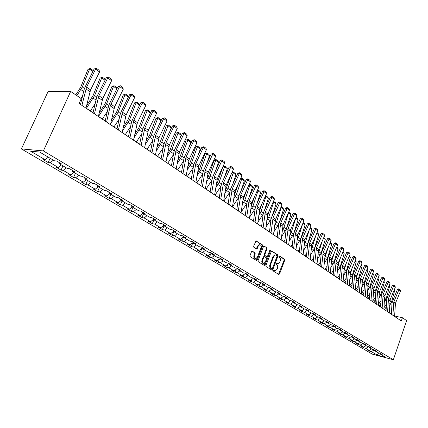 <?xml version="1.0" encoding="UTF-8"?>
<svg xmlns="http://www.w3.org/2000/svg" width="428" height="428" viewBox="0 0 428 428"><rect width="100%" height="100%" fill="white"/><g stroke="black" fill="none" stroke-linecap="round" stroke-linejoin="round"><path stroke-width="0.64" d="M273.476 270.491L273.615 271.245L278.772 274.45L279.543 273.984L284.711 260.294L284.524 259.229L279.43 255.917L278.89 256.233L279.024 256.987L280.367 258.325L280.522 259.994L279.875 261.995L278.173 263.637L276.563 262.99L276.188 263.348L276.322 264.103L277.756 265.67L277.617 267.955L277.178 269.105L275.434 270.764L273.861 270.127L273.476 270.491M252.392 251.129L251.562 251.589L250.016 255.586L250.23 256.704L256.618 260.572L257.164 260.042L262.594 245.956L262.385 244.848L256.04 240.862L253.665 246.18L253.874 247.298L256.779 249.026L258.223 246.137L259.614 244.763C260.968 244.918 261.412 245.961 260.957 247.898L257.378 257.18L255.917 258.582C254.596 258.389 254.168 257.346 254.623 255.452L255.227 253.895L255.013 252.782L252.081 251.07M393.359 359.761L406.6 320.588L402.427 317.742L401.32 320.995L79.089 103.485L81.283 98.654L70.668 91.41L43.372 150.924L393.359 359.761L372.285 354.122L21.4 148.912L43.372 150.924M265.932 265.504L266.136 266.596L272.219 270.287L272.77 269.763L278.013 255.955L277.82 254.874L271.775 251.065L271.256 251.573L265.932 265.504M264.253 265.424L258.271 261.706L258.063 260.604L263.482 246.533L263.996 246.02L266.826 247.732L267.029 248.829L264.852 254.5L265.06 255.596L267.002 256.725L267.532 256.212L269.784 250.327L270.148 249.973L270.48 250.781L265.055 264.959L264.253 265.424M50.124 158.253L48.166 162.549L50.322 162.784L58.299 167.476L56.138 167.23L61.054 170.114L63.216 170.371L70.968 174.929L68.801 174.661L73.573 177.465L75.745 177.738L83.289 182.173L81.111 181.889L85.755 184.612L87.933 184.907L95.267 189.219L93.085 188.919L97.6 191.567L99.788 191.883L106.925 196.078L104.732 195.756L109.129 198.341L111.323 198.667L118.267 202.749L116.074 202.412L120.354 204.926L122.552 205.269L129.315 209.249L127.116 208.896L131.284 211.346L133.483 211.7L140.074 215.578L137.869 215.209L141.936 217.595L144.134 217.964L150.554 221.741L148.35 221.362L152.309 223.689L154.519 224.074L160.773 227.755L158.569 227.359L162.426 229.627L164.636 230.023L170.735 233.613L168.53 233.207L172.291 235.421L174.501 235.828L180.45 239.327L178.246 238.915L181.916 241.071L184.126 241.488L189.93 244.902L187.726 244.479L191.311 246.582L193.515 247.01L199.181 250.343L196.976 249.909L200.475 251.964L202.679 252.402L208.206 255.655L206.007 255.211L209.42 257.217L211.625 257.661L217.023 260.839L214.824 260.39L218.162 262.348L220.361 262.803L225.636 265.906L223.443 265.446L226.701 267.361L228.894 267.821L234.052 270.854L231.858 270.389L235.042 272.256L237.235 272.727L242.275 275.691L240.081 275.215L243.195 277.044L245.383 277.521L250.31 280.415L248.122 279.939L251.172 281.726L253.355 282.207L258.17 285.037L255.987 284.55L258.967 286.3L261.144 286.792L265.852 289.558L263.68 289.066L266.591 290.778L268.768 291.275L273.374 293.983L271.202 293.485L274.054 295.16L276.221 295.657L280.731 298.311L278.564 297.808L281.356 299.445L283.518 299.948L287.932 302.548L285.77 302.04L288.499 303.639L290.66 304.153L294.978 306.689L292.827 306.18L295.497 307.748L297.647 308.262L301.879 310.749L299.734 310.236L302.35 311.771L304.495 312.29L308.642 314.724L306.496 314.205L309.064 315.714L311.204 316.233L315.259 318.619L313.125 318.095L315.639 319.572L317.769 320.096L321.749 322.439L319.62 321.91L322.081 323.354L324.21 323.884L328.105 326.179L325.986 325.644L328.399 327.062L330.518 327.597L334.338 329.844L332.224 329.309L334.589 330.7L336.702 331.235L340.447 333.433L338.339 332.898L340.661 334.263L342.764 334.798L346.434 336.959L344.337 336.419L346.61 337.756L348.708 338.297L352.314 340.415L350.222 339.875L352.453 341.186L354.539 341.726L358.075 343.807L355.989 343.261L358.183 344.545L360.264 345.091L363.73 347.129L361.655 346.584L363.8 347.846L365.876 348.392L369.278 350.393L367.208 349.847L369.316 351.083L371.386 351.634L377.271 355.096L385.933 357.412L380.085 353.94L382.193 354.502L380.107 353.26L377.988 352.699L374.607 350.692L376.726 351.254L374.596 349.986L372.472 349.43L369.027 347.386L371.156 347.943L368.984 346.648L366.855 346.097L363.34 344.01L365.475 344.567L363.26 343.251L361.12 342.694L357.541 340.57L359.686 341.121L357.428 339.784L355.277 339.233L351.623 337.066L353.779 337.612L351.474 336.248L349.318 335.696L345.594 333.487L347.755 334.033L345.407 332.636L343.24 332.091L339.441 329.838L341.608 330.384L339.211 328.955L337.039 328.415L333.161 326.115L335.338 326.655L332.893 325.2L330.716 324.659L326.757 322.316L328.939 322.851L326.441 321.369L324.258 320.834L320.214 318.437L322.407 318.972L319.855 317.453L317.662 316.923L313.537 314.473L315.736 315.008L313.13 313.462L310.931 312.932L306.721 310.434L308.925 310.958L306.266 309.38L304.057 308.856L299.755 306.298L301.965 306.822L299.252 305.207L297.037 304.688L292.64 302.082L294.855 302.601L292.083 300.948L289.863 300.435L285.369 297.77L287.589 298.284L284.754 296.593L282.528 296.085L277.933 293.362L280.163 293.87L277.264 292.147L275.033 291.639L270.336 288.852L272.572 289.355L269.608 287.595L267.366 287.092L262.567 284.245L264.809 284.743L261.776 282.94L259.529 282.448L254.617 279.532L256.864 280.019L253.761 278.179L251.514 277.692L246.485 274.706L248.738 275.193L245.56 273.305L242.275 275.691M48.166 162.549L43.116 159.585L45.261 159.81L30.613 151.196L39.649 152.042L54.356 160.762L56.576 160.998L61.659 164.015L59.433 163.774L67.437 168.52L69.668 168.776L74.606 171.708L72.369 171.446L80.148 176.058L82.39 176.336L87.184 179.188L84.942 178.904L92.502 183.387L94.749 183.682L99.408 186.453L97.156 186.148L104.507 190.508L106.765 190.824L111.296 193.515L109.038 193.194L116.186 197.436L118.449 197.763L122.857 200.384L120.594 200.047L127.555 204.172L129.818 204.52L134.108 207.072L131.84 206.719L138.613 210.737L140.882 211.095L145.06 213.577L142.791 213.208L149.383 217.119L151.656 217.499L155.722 219.917L153.449 219.532L159.874 223.341L162.148 223.732L166.107 226.086L163.838 225.695L170.093 229.403L172.366 229.809L176.229 232.104L173.955 231.692L180.06 235.314L182.328 235.726L186.094 237.963L183.821 237.545L189.77 241.071L192.044 241.499L195.714 243.682L193.44 243.248L199.245 246.694L201.513 247.127L205.092 249.256L202.824 248.818L208.489 252.172L210.753 252.622L214.246 254.697L211.983 254.248L217.504 257.522L219.773 257.977L223.181 260.005L220.918 259.545L226.31 262.744L228.573 263.209L231.901 265.189L229.643 264.718L234.908 267.842L237.166 268.313L240.418 270.25L238.161 269.774L243.307 272.823L245.56 273.305M53.329 160.152L50.322 162.784M61.295 164.882L58.299 167.476M59.433 163.774L59.241 162.581M66.201 167.792L63.216 170.371M73.948 172.382L70.968 174.929M72.369 171.446L72.166 170.258M78.715 175.213L75.745 177.738M86.242 179.674L83.289 182.173M84.942 178.904L84.723 177.722M90.88 182.424L87.933 184.907M98.205 186.769L95.267 189.219M97.156 186.148L96.926 184.976M102.715 189.444L99.788 191.883M109.841 193.67L106.925 196.078M109.038 193.194L108.798 192.028M114.233 196.275L111.323 198.667M121.167 200.384L118.267 202.749M120.594 200.047L120.343 198.892M125.441 202.92L122.552 205.269M132.193 206.922L129.315 209.249M131.84 206.719L131.578 205.568M136.355 209.394L133.483 211.7M142.931 213.294L140.074 215.578M142.791 213.208L142.513 212.069M146.986 215.701L144.134 217.964M153.433 219.468L150.554 221.741M153.449 219.532L153.165 218.398M157.344 221.843L154.519 224.074M163.764 225.412L160.773 227.755M163.838 225.695L163.544 224.566M167.444 227.83L164.636 230.023M173.827 231.216L170.735 233.613M173.955 231.692L173.656 230.574M177.288 233.672L174.501 235.828M183.639 236.877L180.45 239.327M183.821 237.545L183.516 236.433M186.892 239.37L184.126 241.488M193.205 242.409L189.93 244.902M193.44 243.248L193.13 242.146M196.265 244.923L193.515 247.01M202.535 247.812L199.181 250.343M202.824 248.818L202.503 247.716M205.408 250.348L202.679 252.402M211.598 253.119L208.206 255.655M211.983 254.248L211.651 253.151M214.337 255.644L211.625 257.661M220.393 258.346L217.023 260.839M220.918 259.545L220.586 258.459M223.052 260.812L220.361 262.803M228.98 263.45L225.636 265.906M229.643 264.718L229.301 263.643M231.569 265.863L228.894 267.821M237.369 268.436L234.052 270.854M238.161 269.774L237.818 268.704M239.889 270.796L237.235 272.727M246.485 274.706L246.137 273.647M248.021 275.621L245.383 277.521M253.51 278.125L250.31 280.415M254.617 279.532L254.264 278.473M255.971 280.335L253.355 282.207M261.273 282.828L258.17 285.037M262.567 284.245L262.209 283.197M263.744 284.946L261.144 286.792M268.87 287.429L265.852 289.558M270.336 288.852L269.972 287.814M271.347 289.456L268.768 291.275M276.306 291.928L273.374 293.983M277.933 293.362L277.569 292.324M278.789 293.865L276.221 295.657M283.582 296.326L280.731 298.311M285.369 297.77L284.995 296.738M286.065 298.182L283.518 299.948M290.703 300.627L287.932 302.548M292.64 302.082L292.265 301.061M293.185 302.409L290.66 304.153M297.674 304.838L294.978 306.689M299.755 306.298L299.375 305.287M300.162 306.544L297.647 308.262M304.506 308.957L301.879 310.749M306.721 310.434L306.341 309.423M306.988 310.594L304.495 312.29M311.199 312.991L308.642 314.724M313.537 314.473L313.157 313.473M313.681 314.559L311.204 316.233M317.753 316.945L315.259 318.619M317.769 320.096L320.23 318.443L319.834 317.448M324.199 320.797L321.749 322.439M326.757 322.316L326.377 321.353M326.714 322.209L324.21 323.884M330.539 324.558L328.105 326.179M333.161 326.115L332.791 325.178M333.075 325.895L330.518 327.597M336.756 328.244L334.338 329.844M339.441 329.838L339.072 328.923M339.308 329.512L336.702 331.235M342.849 331.855L340.447 333.433M345.594 333.487L345.23 332.593M345.417 333.059L342.764 334.798M348.82 335.402L346.434 336.959M351.623 337.066L351.27 336.194M351.409 336.536L348.708 338.297M354.678 338.874L352.314 340.415M357.541 340.57L357.187 339.72M357.284 339.95L354.539 341.726M360.43 342.282L358.075 343.807M363.34 344.01L362.992 343.181M363.04 343.299L360.264 345.091M366.068 345.626L363.73 347.129M369.027 347.386L368.685 346.573M368.69 346.589L365.876 348.392M371.6 348.911L369.278 350.393M374.607 350.692L374.27 349.901M374.152 349.869L371.386 351.634M378.678 352.881L377.271 355.096M380.085 353.94L379.748 353.164M70.668 91.41L48.161 91.394L21.4 148.912M391.406 314.227L389.293 312.798M386.077 310.632L383.9 309.16M380.647 306.967L378.4 305.448M375.115 303.227L372.793 301.665M369.471 299.418L367.085 297.808M363.72 295.534L361.259 293.87M357.851 291.575L355.315 289.863M351.87 287.536L349.253 285.765M345.765 283.411L343.063 281.592M339.532 279.206L336.75 277.328M333.177 274.915L330.309 272.978M326.687 270.533L323.729 268.538M320.064 266.061L317.009 264.001M313.296 261.492L310.15 259.368M306.384 256.827L303.136 254.633M299.322 252.06L295.973 249.797M292.105 247.186L288.649 244.853M284.732 242.205L281.159 239.798M277.189 237.112L273.503 234.624M269.474 231.906L265.67 229.338M261.583 226.578L257.651 223.924M253.51 221.132L249.449 218.387M245.249 215.552L241.05 212.716M236.786 209.838L232.452 206.911M228.124 203.99L223.646 200.967M219.248 197.998L214.621 194.874M210.159 191.862L205.37 188.625M200.839 185.57L195.885 182.226M191.284 179.118L186.159 175.657M181.483 172.5L176.181 168.921M171.43 165.716L165.946 162.009M161.115 158.751L155.434 154.915M150.522 151.598L144.637 147.628M139.64 144.252L133.552 140.138M128.47 136.709L122.151 132.445M116.983 128.951L110.44 124.537M105.176 120.98L98.387 116.4M93.031 112.783L85.991 108.033M80.534 104.346L79.127 103.394M402.427 317.742L394.605 315.987M48.278 157.156L45.261 159.81M369.637 350.163L369.316 351.083M364.142 346.867L363.8 347.846M358.546 343.502L358.183 344.545M352.843 340.067L352.453 341.186M347.033 336.569L346.61 337.756M341.105 333L340.661 334.263M335.065 329.357L334.589 330.7M328.907 325.644L328.399 327.062M322.626 321.851L322.081 323.354M316.217 317.977L315.639 319.572M309.679 314.018L309.064 315.714M303.008 309.979L302.35 311.771M296.197 305.854L295.497 307.748M289.248 301.633L288.499 303.639M282.148 297.321L281.356 299.445M274.899 292.913L274.054 295.16M267.495 288.402L266.591 290.778M259.924 283.791L258.967 286.3M252.194 279.067L251.172 281.726M244.286 274.236L243.195 277.044M236.203 269.287L235.042 272.256M227.937 264.215L226.701 267.361M219.478 259.02L218.162 262.348M210.827 253.697L209.42 257.217M201.973 248.235L200.475 251.964M192.905 242.633L191.311 246.582M183.623 236.887L181.916 241.071M173.907 231.505L172.291 235.421M164.015 225.802L162.426 229.627M153.93 219.821L152.309 223.689M143.589 213.684L141.936 217.595M132.969 207.387L131.284 211.346M122.076 200.925L120.354 204.926M110.884 194.291L109.129 198.341M99.392 187.475L97.6 191.567M87.585 180.472L85.755 184.612M75.446 173.27L73.573 177.465M62.964 165.871L61.054 170.114M273.669 270.207L274.792 270.64M277.515 263.52L276.37 263.076M278.558 274.316L284.09 260.176L283.898 259.111L279.061 255.971M271.78 270.1L277.392 255.837L277.194 254.756L271.603 251.129M271.855 268.811L272.401 268.49L277.018 256.356L276.879 255.596L275.343 254.949L273.674 256.586L270.501 264.911L270.442 267.463L271.855 268.811L271.229 268.688L271.871 268.821M275.407 254.944L274.717 254.837L273.048 256.468L273.674 256.586M271.229 268.688L269.924 267.57L269.656 265.66L273.048 256.468M263.83 246.084L266.826 247.732M266.762 256.682L264.429 255.479L264.226 254.382L266.403 248.716L266.2 247.619M264.055 265.301L269.881 250.15M262.589 260.401C262.139 262.252 262.546 263.279 263.819 263.488L265.285 262.091L266.526 258.844L266.323 257.752L264.376 256.629L263.835 257.142L262.589 260.401L261.963 260.278C261.513 262.129 261.925 263.156 263.193 263.364L263.199 263.364M263.99 256.554L263.209 257.025L263.835 257.142M261.963 260.278L263.209 257.025M255.265 258.464C253.959 258.25 253.536 257.207 253.997 255.329L254.596 253.777L254.387 252.664L251.942 251.124M259.668 244.757L258.988 244.65L257.597 246.025L258.223 246.137M256.313 248.855L257.597 246.025M256.158 260.39L261.968 245.843L261.759 244.736L255.885 240.921M394.584 289.039L394.905 289.788L391.47 302.254L389.683 305.464M386.286 306.849L384.472 309.546M390.197 299.621L389.978 300.419M383.98 307.727L386.441 304.067M394.905 289.788L394.418 289.435M392.893 315.308L393.803 302.05L398.864 289.815L397.462 289.419L392.401 301.633L391.968 303.505L391.406 314.302M394.579 316.447L395.472 303.222L400.517 291.019L398.864 289.815L399.03 289.055L400.185 289.9L400.517 291.019M397.462 289.419L398.468 288.895L399.03 289.055M389.314 285.144L389.694 286.022L386.206 298.584L384.301 301.97M380.856 303.361L379.128 305.934M385.061 295.363L390.042 283.395L388.324 282.148L386.912 281.752L381.728 294.175L381.284 296.08L380.642 307.036M378.464 304.361L381.022 300.558M389.694 286.022L389.122 285.61M383.948 281.169L384.381 282.18L380.84 294.849L378.817 298.418M375.324 299.814L373.676 302.259M379.834 291.019L379.101 293.624L380.84 294.849M372.841 300.938L375.495 296.989M384.381 282.18L383.723 281.704M387.57 311.712L388.522 298.353L393.642 286.016L392.235 285.62L387.115 297.942L386.677 299.83L386.072 310.701M389.287 312.873L390.224 299.546L395.328 287.242L393.642 286.016L393.819 285.257L394.996 286.113L395.328 287.242M392.235 285.62L393.252 285.096L393.819 285.257M382.145 308.048L383.14 294.592L388.506 281.383L389.71 282.255L390.042 283.395M383.895 309.23L384.579 297.075L382.841 295.866M386.912 281.752L387.939 281.223L388.506 281.383M378.464 277.151L378.973 278.275L375.372 291.045L373.227 294.801M369.68 296.203L368.128 298.509M374.516 286.573L373.521 290.061M367.106 297.455L369.862 293.357M378.973 278.275L378.224 277.729M372.858 273.091L373.462 274.289L369.803 287.167L367.524 291.12M363.923 292.527L362.468 294.689M369.102 282.025L367.834 286.396M361.275 293.886L364.116 289.66M373.462 274.289L372.611 273.674M367.144 268.955L367.845 270.229L364.126 283.213L361.703 287.375M358.049 288.788L356.701 290.794M363.591 277.365L362.029 282.64M355.502 289.991L358.252 285.899M367.845 270.229L366.898 269.544M376.613 304.313L377.656 290.756L382.905 278.2L381.487 277.809L376.244 290.339L375.784 292.26L375.11 303.302M378.395 305.522L379.427 291.992L384.654 279.473L382.905 278.2L383.097 277.435L384.317 278.323L384.654 279.473M381.487 277.809L382.53 277.274L383.097 277.435M370.974 300.51L372.071 286.846L377.384 274.182L375.961 273.792L370.648 286.434L370.183 288.37L369.466 299.493M372.793 301.735L373.874 288.108L379.165 275.477L377.384 274.182L377.582 273.412L378.828 274.321L379.165 275.477M375.961 273.792L377.009 273.251L377.582 273.412M365.223 296.631L366.368 282.86L371.755 270.084L370.322 269.694L364.945 282.448L364.469 284.401L363.714 295.609M367.08 297.883L368.208 284.144L373.569 271.406L371.755 270.084L371.959 269.308L373.227 270.234L373.569 271.406M370.322 269.694L371.386 269.153L371.959 269.308M359.36 292.672L360.558 278.794L366.01 265.906L364.576 265.515L359.129 278.387L358.648 280.356L357.845 291.65M361.253 293.945L362.436 280.105L367.866 267.254L366.01 265.906L366.224 265.125L367.518 266.072L367.866 267.254M364.576 265.515L365.651 264.975L366.224 265.125M353.378 288.632L354.635 274.648L360.157 261.642L358.718 261.257L353.202 274.241L352.709 276.226L351.864 287.611M355.31 289.938L356.545 275.985L362.045 263.017L360.157 261.642L360.381 260.861L361.703 261.824L362.045 263.017M358.718 261.257L359.804 260.711L360.381 260.861M347.279 284.513L348.59 270.421L354.186 257.298L352.742 256.912L347.151 270.014L346.648 272.021L345.76 283.491M349.248 285.845L350.543 271.785L356.112 258.699L354.186 257.298L354.416 256.511L355.764 257.495L356.112 258.699M352.742 256.912L353.838 256.361L354.416 256.511M341.052 280.313L342.421 266.104L348.092 252.862L346.643 252.483L340.977 265.708L340.469 267.725L339.527 279.286M343.058 281.667L344.412 267.495L350.056 254.291L348.092 252.862L348.333 252.076L349.708 253.076L350.056 254.291M346.643 252.483L347.75 251.926L348.333 252.076M334.696 276.023L336.13 261.701L341.876 248.336L340.421 247.962L334.68 261.305L334.161 263.343L333.171 274.995M336.745 277.408L338.163 263.124L343.882 249.797L341.876 248.336L342.127 247.544L343.529 248.572L343.882 249.797M340.421 247.962L341.544 247.395L342.127 247.544M328.206 271.641L329.71 257.207L335.531 243.714L334.07 243.345L328.255 256.816L327.72 258.865L326.682 270.614M330.304 273.059L331.78 258.656L337.58 245.207L335.531 243.714L335.787 242.927L337.221 243.971L337.58 245.207M334.07 243.345L335.204 242.778L335.787 242.927M321.583 267.174L323.151 252.622L329.052 239.001L327.586 238.637L321.69 252.231L321.15 254.302L320.053 266.141M323.723 268.618L325.264 254.104L331.144 240.525L329.052 239.001L329.325 238.209L330.785 239.273L331.144 240.525M327.586 238.637L328.736 238.059L329.325 238.209M314.821 262.605L316.453 247.935L322.439 234.186L320.968 233.827L314.992 247.55L314.436 249.636L313.291 261.572M317.004 264.081L318.614 249.449L324.574 235.742L322.439 234.186L322.717 233.388L324.21 234.48L324.574 235.742M320.968 233.827L322.129 233.244L322.717 233.388M307.909 257.94L309.615 243.152L315.682 229.269L314.211 228.91L308.149 242.767L307.582 244.875L306.378 256.907M310.14 259.448L311.825 244.693L317.865 230.858L315.682 229.269L315.976 228.472L317.501 229.585L317.865 230.858M314.211 228.91L315.388 228.327L315.976 228.472M300.847 253.173L302.628 238.262L308.781 224.245L307.304 223.892L301.157 237.882L300.579 240.012L299.316 252.14M303.126 254.714L304.886 239.841L311.012 225.872L308.781 224.245L309.086 223.448L310.642 224.582L311.012 225.872M307.304 223.892L308.497 223.304L309.086 223.448M293.635 248.304L295.486 233.265L301.729 219.115L300.253 218.767L294.015 232.896L293.426 235.042L292.099 247.266M295.962 249.877L297.792 234.881L304.008 220.773L301.729 219.115L302.05 218.312L303.639 219.473L304.008 220.773M300.253 218.767L301.456 218.173L302.05 218.312M286.257 243.323L288.194 228.161L294.528 213.872L293.041 213.529L286.712 227.792L286.113 229.959L284.722 242.291M288.638 244.934L290.548 229.809L296.855 215.562L294.528 213.872L294.855 213.064L296.481 214.251L296.855 215.562M293.041 213.529L294.261 212.93L294.855 213.064M278.714 238.236L280.731 222.945L287.161 208.511L285.674 208.174L279.249 222.581L278.633 224.764L277.178 237.198M281.148 239.878L283.143 224.63L289.542 210.239L287.161 208.511L287.504 207.703L289.168 208.918L289.542 210.239M285.674 208.174L286.91 207.569L287.504 207.703M270.999 233.025L273.107 217.606L279.628 203.027L278.136 202.695L271.62 217.247L270.994 219.452L269.463 231.992M273.492 234.71L275.568 219.329L282.063 204.798L279.628 203.027L279.987 202.219L281.688 203.461L282.063 204.798M278.136 202.695L279.388 202.086L279.987 202.219M263.108 227.701L265.301 212.149L271.93 197.42L270.432 197.094L263.814 211.796L263.172 214.021L261.572 226.663M265.66 229.419L267.821 213.914L274.418 199.234L271.93 197.42L272.299 196.607L274.038 197.88L274.418 199.234M270.432 197.094L271.7 196.479L272.299 196.607M255.035 222.25L257.319 206.564L264.049 191.685L262.551 191.37L255.832 206.221L255.174 208.463L253.499 221.212M257.64 224.01L259.898 208.366L266.591 193.536L264.049 191.685L264.429 190.872L266.211 192.172L266.591 193.536M262.551 191.37L263.83 190.744L264.429 190.872M361.318 264.734L362.12 266.088L358.338 279.179L355.77 283.566M352.057 284.984L350.821 286.824M357.985 272.593L356.112 278.789M349.623 286.016L352.271 282.073M362.12 266.088L361.066 265.328M355.374 260.433L356.278 261.866L352.431 275.07L349.713 279.687M345.942 281.105L344.818 282.774M352.276 267.709L350.077 274.851M343.62 281.966L346.172 278.173M356.278 261.866L355.117 261.032M349.312 256.04L350.323 257.565L346.413 270.876L343.529 275.734M339.698 277.162L338.703 278.644M346.466 262.696L343.919 270.822M337.499 277.836L339.939 274.204M350.323 257.565L349.05 256.645M343.122 251.557L344.246 253.173L340.271 266.601L337.216 271.71M333.326 273.144L332.465 274.434M340.549 257.565L337.633 266.708M331.261 273.62L333.583 270.164M344.246 253.173L342.86 252.172M336.809 246.988L337.564 247.534L338.05 248.695L334.006 262.236L330.774 267.618M326.821 269.057L326.093 270.132M334.519 252.295L331.213 262.498M324.889 269.319L327.083 266.05M338.05 248.695L336.542 247.603M330.363 242.323L331.235 242.949L331.727 244.121L327.607 257.779L324.189 263.445M320.171 264.889L319.593 265.745M328.388 246.892L324.659 258.202M318.389 264.932L320.449 261.861M331.727 244.121L330.095 242.944M323.782 237.556L324.777 238.273L325.269 239.455L321.08 253.237L317.464 259.197M322.134 241.344L318.962 251.76L317.972 253.809M313.376 260.647L312.959 261.267M311.755 260.449L313.671 257.592M325.269 239.455L323.509 238.182M317.062 232.688L318.186 233.501L318.683 234.694L314.42 248.593L310.589 254.869M315.773 235.651L312.253 247.084L311.129 249.326M306.437 256.324L306.186 256.693M304.977 255.874L306.742 253.248M318.683 234.694L316.784 233.324M310.198 227.717L311.456 228.627L311.953 229.831L307.609 243.853L303.564 250.46M309.289 229.799L305.399 242.312L304.142 244.757M298.059 251.204L299.659 248.818M311.953 229.831L309.92 228.359M303.185 222.64L304.581 223.646L305.084 224.866L300.659 239.017L296.379 245.972M302.682 223.78L298.402 237.438L297 240.103M290.992 246.432L292.42 244.308M305.084 224.866L302.901 223.288M296.021 217.451L297.556 218.564L298.065 219.789L293.56 234.068L289.028 241.392M298.065 219.789L295.78 218.141L291.249 232.463L289.697 235.346M295.866 217.799L295.716 218.136M283.769 241.558L285.011 239.707M288.675 212.181L290.382 213.369L290.89 214.605L286.621 228.006M286.246 229.183L281.512 236.732M290.89 214.605L288.558 212.919L283.941 227.37L282.229 230.505M288.75 212.186L288.354 212.909M282.721 226.193L283.427 223.983M276.392 236.577L277.435 235.026M281.148 206.842L283.047 208.056L283.561 209.308L279.398 222.25M278.692 224.379L273.818 231.976M283.561 209.308L281.18 207.585L276.472 222.169L274.583 225.556M281.378 206.847L281.18 207.585L280.822 207.569M275.06 221.592L276.365 217.547M268.848 231.484L269.677 230.253M273.449 201.379L275.552 202.626L276.071 203.894L272.015 216.365M271.01 219.334L265.943 227.134M276.071 203.894L273.631 202.128L268.832 216.852L266.762 220.511M273.845 201.395L273.631 202.128L273.123 202.112M267.211 216.905L269.169 210.918M261.139 226.278L261.733 225.39M265.574 195.799L267.885 197.078L268.404 198.351L264.477 210.325M263.161 214.134L257.875 222.202M268.404 198.351L265.916 196.554L261.021 211.411L258.758 215.364M266.141 195.815L265.916 196.554L265.242 196.532M259.197 211.956L261.834 204.081M253.253 220.955L253.601 220.431M257.463 190.193L258.261 190.112L260.047 191.402L260.572 192.691L256.784 204.119M255.131 208.805L249.615 217.167M260.572 192.691L258.02 190.845L253.034 205.847L250.557 210.111M258.261 190.112L258.02 190.845L257.175 190.829M251.001 206.788L254.366 197.03M249.139 184.516L250.203 184.27L252.028 185.591L252.552 186.897L248.925 197.736M246.913 203.348L241.146 212.042M252.552 186.897L249.947 185.008L244.853 200.154L242.157 204.75M250.203 184.27L249.947 185.008L248.919 184.992M242.617 201.444L246.753 189.748M240.611 178.711L241.954 178.299L243.821 179.653L244.351 180.964L240.894 191.177M238.498 197.757L232.468 206.82M244.351 180.964L241.681 179.038L236.486 194.323L233.554 199.277M241.954 178.299L241.681 179.038L240.466 179.022M234.036 195.944L238.995 182.226M231.869 172.768L233.506 172.184L235.421 173.57L235.956 174.897L232.693 184.425M229.879 192.033L223.833 201.09M235.956 174.897L233.223 172.923L227.921 188.357L224.732 193.691M233.506 172.184L233.223 172.923L231.805 172.917M225.235 190.326L226.326 188.325L231.093 174.453M227.359 168.686L224.561 166.658L222.956 166.663L224.861 165.925L226.819 167.343L227.359 168.686L224.315 177.476M221.051 186.169L215.043 195.157M224.861 165.925L219.147 182.248L215.691 187.983M216.215 184.596L217.547 182.226L222.956 166.663M218.553 162.319L215.685 160.249L214.086 160.265L216.006 159.51L218.013 160.965L218.553 162.319L215.76 170.312M212.004 180.161L206.039 189.08M216.006 159.51L210.159 175.994L206.408 182.162M206.959 178.744L208.559 175.978L214.086 160.265M209.533 155.803L206.596 153.679L204.991 153.706L206.933 152.94L208.987 154.428L209.533 155.803L207.013 162.934M202.733 174.003L196.81 182.852M206.933 152.94L200.951 169.579L196.891 176.218M197.463 172.768L199.346 169.579L204.991 153.706M200.293 149.121L197.281 146.943L195.671 146.986L197.64 146.21L199.742 147.735L200.293 149.121L198.073 155.316M193.221 167.701L187.357 176.464M197.64 146.21L191.514 163.004L187.116 170.146M187.715 166.663L189.904 163.014L195.671 146.986M190.818 142.273L187.732 140.042L186.121 140.095L188.106 139.309L190.267 140.871L190.818 142.273L188.941 147.457M183.462 161.249L177.663 169.921M188.106 139.309L181.836 156.268L177.074 163.945M177.706 160.43L180.225 156.29L186.121 140.095M181.108 135.253L177.941 132.964L176.325 133.033L178.337 132.236L180.552 133.836L181.108 135.253L179.61 139.335M173.452 154.647L167.722 163.212M178.337 132.236L171.912 149.356L166.76 157.616M167.418 154.075L170.301 149.393L176.325 133.033M171.141 128.052L167.894 125.704L166.283 125.789L168.311 124.976L170.585 126.618L171.141 128.052L170.071 130.941M163.164 147.89L157.525 156.327M168.311 124.976L161.731 142.262L156.156 151.159M156.846 147.58L160.115 142.315L166.283 125.789M160.923 120.664L157.59 118.251L155.974 118.353L158.028 117.529L160.356 119.214L160.923 120.664L160.323 122.253M152.603 140.967L147.061 149.26M158.028 117.529L151.277 134.986L145.252 144.562M145.975 140.951L149.666 135.055L155.974 118.353M150.431 113.078L147.007 110.606L145.392 110.724L147.467 109.884L149.864 111.617L150.362 113.254M141.748 133.884L136.318 142.01M147.467 109.884L140.55 127.517L134.028 137.832M134.783 134.189L138.94 127.598L145.392 110.724M130.588 126.629L125.292 134.563M139.555 105.218L136.147 102.752L129.534 119.845L122.472 130.963M136.628 102.035L136.147 102.752L134.531 102.886L136.628 102.035L139.089 103.811L139.598 105.133M123.264 127.282L127.924 119.942L134.531 102.886M119.112 119.193L113.96 126.913M128.368 97.129L124.987 94.69L118.214 111.959L110.568 123.96M125.495 93.973L124.987 94.69L123.371 94.839L125.495 93.973L128.02 95.797L128.459 96.942M111.392 120.241L116.603 112.077L123.371 94.839M107.3 111.585L102.313 119.048M116.865 88.821L113.516 86.397L106.583 103.86L98.515 116.486M114.057 85.686L113.516 86.397L111.906 86.568L114.057 85.686L116.651 87.563L117.015 88.521M99.157 113.067L104.972 103.999L111.906 86.568M95.139 103.785L90.345 110.97M105.047 80.277L101.73 77.88L94.62 95.53L86.435 108.332M102.297 77.174L101.73 77.88L100.12 78.073L102.297 77.174L104.962 79.105L105.251 79.859M86.536 105.748L93.015 95.685L100.12 78.073M246.769 216.67L249.155 200.85L255.987 185.816L254.483 185.506L247.662 200.513L246.988 202.776L245.233 215.637M249.438 218.473L251.792 202.695L258.592 187.715L255.987 185.816L256.383 185.003L258.207 186.33L258.592 187.715M254.483 185.506L255.784 184.88L256.383 185.003M238.305 210.961L240.793 195.002L247.732 179.808L246.228 179.509L239.3 194.67L238.61 196.955L236.775 209.923M241.039 212.807L243.495 196.891L250.396 181.75L247.732 179.808L248.149 178.995L250.011 180.354L250.396 181.75M246.228 179.509L247.544 178.872L248.149 178.995M229.638 205.108L232.233 189.01L239.284 173.661L237.781 173.367L230.735 188.684L230.034 190.995L228.113 204.076M232.441 206.997L234.999 190.947L242.013 175.646L239.284 173.661L239.712 172.842L241.622 174.233L242.013 175.646M237.781 173.367L239.113 172.725L239.712 172.842M220.762 199.116L223.464 182.879L230.628 167.364L229.124 167.075L221.966 182.558L221.249 184.891L219.238 198.089M223.63 201.053L226.3 184.859L233.426 169.397L230.628 167.364L231.077 166.54L233.035 167.969L233.426 169.397M229.124 167.075L231.077 166.54M211.667 192.975L214.482 176.593L221.768 160.912L220.26 160.628L212.984 176.282L212.245 178.637L210.143 191.947M214.605 194.959L217.387 178.626L224.63 162.993L221.768 160.912L222.234 160.088L224.235 161.549L224.63 162.993M220.26 160.628L221.629 159.976L222.234 160.088M202.342 186.683L205.274 170.151L212.684 154.299L211.175 154.026L203.776 169.852L203.022 172.233L200.823 185.656M205.354 188.716L208.254 172.233L215.616 156.434L212.684 154.299L213.165 153.475L215.22 154.973L215.616 156.434M211.175 154.026L213.165 153.475M192.782 180.231L195.842 163.549L203.37 147.521L201.861 147.264L194.339 163.261L193.568 165.663L191.268 179.209M195.869 182.317L198.892 165.684L206.382 149.709L203.37 147.521L203.878 146.697L205.98 148.232L206.382 149.709M201.861 147.264L203.878 146.697M182.975 173.608L186.164 156.782L193.825 140.571L192.316 140.325L184.666 156.498L183.874 158.927L181.467 172.591M186.143 175.748L189.294 158.97L196.912 142.818L193.825 140.571L194.349 139.753L196.511 141.326L196.912 142.818M192.316 140.325L194.349 139.753M172.912 166.818L176.24 149.837L184.035 133.445L182.526 133.21L174.742 149.565L173.929 152.015L171.414 165.807M176.165 169.012L179.45 152.084L187.202 135.751L184.035 133.445L184.58 132.621L186.795 134.237L187.202 135.751M182.526 133.21L184.58 132.621M162.587 159.847L166.053 142.711L173.987 126.132L172.484 125.907L164.555 142.454L163.726 144.926L161.094 158.841M165.925 162.1L169.349 145.017L177.235 128.496L173.987 126.132L174.554 125.313L176.828 126.966L177.235 128.496M172.484 125.907L174.554 125.313M151.988 152.694L155.599 135.398L163.678 118.631L162.175 118.417L154.107 135.152L153.256 137.65L150.501 151.689M155.412 155.006L158.981 137.763L167.011 121.054L163.678 118.631L164.272 117.807L166.599 119.508L167.011 121.054M162.175 118.417L164.272 117.807M141.096 145.343L144.867 127.892L153.096 110.922L151.592 110.724L143.375 127.656L142.503 130.182L139.624 144.348M144.621 147.719L148.339 130.321L156.52 113.415L153.096 110.922L153.711 110.103L156.102 111.847L156.52 113.415M151.592 110.724L153.711 110.103M129.909 137.789L133.841 120.177L142.224 103.009L140.721 102.827L132.354 119.952L131.455 122.504L128.448 136.805M133.531 140.234L137.409 122.67L145.739 105.572L142.224 103.009L142.861 102.19L145.322 103.983L145.739 105.572M140.721 102.827L142.861 102.19M118.412 130.032L122.515 112.254L131.054 94.882L129.556 94.711L121.033 112.045L120.108 114.624L116.962 129.053M122.135 132.541L126.18 114.816L134.665 97.509L131.054 94.882L131.717 94.064L134.248 95.904L134.665 97.509M129.556 94.711L131.717 94.064M106.593 122.05L110.237 105.844L119.573 86.526L118.08 86.37L109.391 103.913L108.445 106.519L105.154 121.081M110.419 124.634L114.64 106.738L123.285 89.227L119.573 86.526L120.268 85.707L122.863 87.601L123.285 89.227M118.08 86.37L120.268 85.707M94.433 113.843L98.9 95.728L107.77 77.933L106.283 77.794L97.424 95.551L96.45 98.183L93.004 112.88M98.365 116.496L102.773 98.44L111.59 80.715L107.77 77.933L108.493 77.12L111.162 79.068L111.59 80.715M106.283 77.794L108.493 77.12M82.609 95.797L80.887 98.381M92.887 71.487L89.613 69.117L82.32 86.964L76.879 95.647M90.206 68.416L89.613 69.117L88.002 69.331L90.206 68.416L92.946 70.401L93.154 70.952M75.777 94.898L80.715 87.141L88.002 69.331M81.919 105.395L86.579 87.109L95.631 69.095L94.149 68.978L85.113 86.948L84.113 89.613L80.507 104.443M85.969 108.129L90.565 89.896L99.558 71.958L95.631 69.095L96.38 68.287L99.13 70.288L99.558 71.958M94.149 68.978L96.38 68.287M274.07 270.459L274.696 270.587M276.777 263.332L277.398 263.455M283.898 259.111L284.524 259.229M284.09 260.176L284.711 260.294M278.917 273.856L279.543 273.984M271.748 251.07L272.048 251.124M277.194 254.756L277.82 254.874M277.392 255.837L278.013 255.955M272.144 269.64L272.77 269.763M269.875 264.788L270.501 264.911M270.517 268.244L271.138 268.367M263.974 246.025L264.285 246.079M266.403 248.716L267.029 248.829M264.226 254.382L264.852 254.5M264.429 255.479L265.06 255.596M266.109 256.549L266.735 256.666M269.854 250.664L270.48 250.781M264.429 264.836L265.055 264.959M254.387 252.664L255.013 252.782M254.596 253.777L255.227 253.895M253.997 255.329L254.623 255.452M256.677 248.395L257.308 248.508M256.019 240.868L256.345 240.921M261.759 244.736L262.385 244.848M261.968 245.843L262.594 245.956M256.538 259.924L257.164 260.042M391.47 302.254L389.913 301.168M390.646 304.035L389.79 303.441M393.514 303.302L395.188 304.469M393.803 302.05L395.472 303.222M386.206 298.584L384.558 297.439M385.371 300.381L384.43 299.728M380 296.663L378.967 295.946M388.228 299.616L389.935 300.804M388.522 298.353L390.224 299.546M383.14 294.592L384.879 295.807M375.372 291.045L373.601 289.81M374.521 292.87L373.393 292.094M369.803 287.167L367.994 285.904M368.941 289.007L367.716 288.162M364.126 283.213L362.281 281.929M363.254 285.069L361.928 284.155M377.352 292.035L379.122 293.271M377.656 290.756L379.427 291.992M371.761 288.135L373.564 289.398M372.071 286.846L373.874 288.108M366.052 284.16L367.893 285.444M366.368 282.86L368.208 284.144M360.237 280.11L362.115 281.415M360.558 278.794L362.436 280.105M354.309 275.974L356.219 277.307M354.635 274.648L356.545 275.985M348.258 271.753L350.211 273.118M348.59 270.421L350.543 271.785M342.084 267.452L344.075 268.843M342.421 266.104L344.412 267.495M335.782 263.06L337.815 264.477M336.13 261.701L338.163 263.124M329.351 258.576L331.427 260.026M329.71 257.207L331.78 258.656M322.787 254.002L324.906 255.479M323.151 252.622L325.264 254.104M316.083 249.331L318.25 250.84M316.453 247.935L318.614 249.449M309.235 244.559L311.45 246.1M309.615 243.152L311.825 244.693M302.243 239.68L304.501 241.258M302.628 238.262L304.886 239.841M295.095 234.699L297.401 236.31M295.486 233.265L297.792 234.881M287.793 229.606L290.152 231.254M288.194 228.161L290.548 229.809M280.324 224.4L282.737 226.086M280.731 222.945L283.143 224.63M272.684 219.077L275.15 220.8M273.107 217.606L275.568 219.329M264.873 213.636L267.398 215.391M265.301 212.149L267.821 213.914M256.886 208.067L259.464 209.864M257.319 206.564L259.898 208.366M358.338 279.179L356.454 277.868M357.455 281.057L356.021 280.067M352.431 275.07L350.516 273.733M351.543 276.964L349.997 275.894M346.413 270.876L344.46 269.512M345.508 272.791L343.855 271.641M340.271 266.601L338.275 265.21M339.356 268.527L337.585 267.302M334.006 262.236L331.968 260.818M333.08 264.183L331.181 262.872M327.607 257.779L325.531 256.335M326.671 259.748L324.649 258.346M321.08 253.237L318.962 251.76M320.133 255.222L318.009 253.751M314.42 248.593L312.253 247.084M313.457 250.599L311.284 249.096M307.609 243.853L305.399 242.312M306.635 245.881L304.42 244.345M300.659 239.017L298.402 237.438M299.675 241.06L297.406 239.493M293.56 234.068L291.249 232.463M292.559 236.133L290.243 234.533M286.289 229.007L283.941 227.37M285.289 231.099L282.924 229.467M278.821 223.807L276.472 222.169M277.858 225.957L275.439 224.283M271.181 218.483L268.832 216.852M270.255 220.698L267.789 218.986M263.37 213.042L261.021 211.411M262.487 215.321L259.962 213.567M255.377 207.478L253.034 205.847M254.542 209.816L251.953 208.029M247.197 201.781L244.853 200.154M246.41 204.188L243.762 202.358M238.824 195.954L236.486 194.323M238.086 198.426L235.379 196.554M230.253 189.984L227.921 188.357M229.569 192.53L226.797 190.61M221.474 183.869L219.147 182.248M220.843 186.49L218.007 184.527M212.481 177.609L210.159 175.994M211.908 180.306L208.998 178.294M203.263 171.189L200.951 169.579M202.738 173.961L199.774 171.906M193.82 164.609L191.514 163.004M193.274 167.407L190.316 165.358M184.131 157.868L181.836 156.268M183.564 160.687L180.621 158.649M174.196 150.945L171.912 149.356M173.608 153.791L170.676 151.763M164.004 143.845L161.731 142.262M163.389 146.718L160.473 144.701M153.54 136.559L151.277 134.986M152.898 139.458L150.003 137.452M142.797 129.079L140.55 127.517M142.128 132.006L139.25 130.01M131.76 121.397L129.534 119.845M131.07 124.345L128.213 122.371M120.423 113.5L118.214 111.959M119.701 116.48L116.871 114.517M108.771 105.384L106.583 103.86M108.022 108.391L105.213 106.449M96.787 97.038L94.62 95.53M96.006 100.077L93.229 98.151M248.705 202.364L251.348 204.204M249.155 200.85L251.792 202.695M240.333 196.527L243.04 198.415M240.793 195.002L243.495 196.891M231.762 190.556L234.533 192.482M232.233 189.01L234.999 190.947M222.983 184.436L225.824 186.41M223.464 182.879L226.3 184.859M213.989 178.166L216.9 180.193M214.482 176.593L217.387 178.626M204.777 171.74L207.751 173.816M205.274 170.151L208.254 172.233M195.323 165.155L198.378 167.284M195.842 163.549L198.892 165.684M185.634 158.403L188.769 160.586M186.164 156.782L189.294 158.97M175.699 151.475L178.909 153.716M176.24 149.837L179.45 152.084M165.502 144.364L168.798 146.665M166.053 142.711L169.349 145.017M155.032 137.067L158.419 139.426M155.599 135.398L158.981 137.763M144.284 129.577L147.762 132.001M144.867 127.892L148.339 130.321M133.247 121.884L136.816 124.371M133.841 120.177L137.409 122.67M121.9 113.976L125.57 116.534M122.515 112.254L126.18 114.816M110.237 105.844L114.014 108.477M110.873 104.106L114.64 106.738M98.247 97.488L102.126 100.195M98.9 95.728L102.773 98.44M84.46 88.457L82.32 86.964M83.647 91.522L80.903 89.618M85.91 88.89L89.907 91.672M86.579 87.109L90.565 89.896M274.717 254.837L275.343 254.949M263.75 256.506L264.376 256.629M258.988 244.65L259.614 244.763M256.506 248.978L256.779 249.026"/></g></svg>
